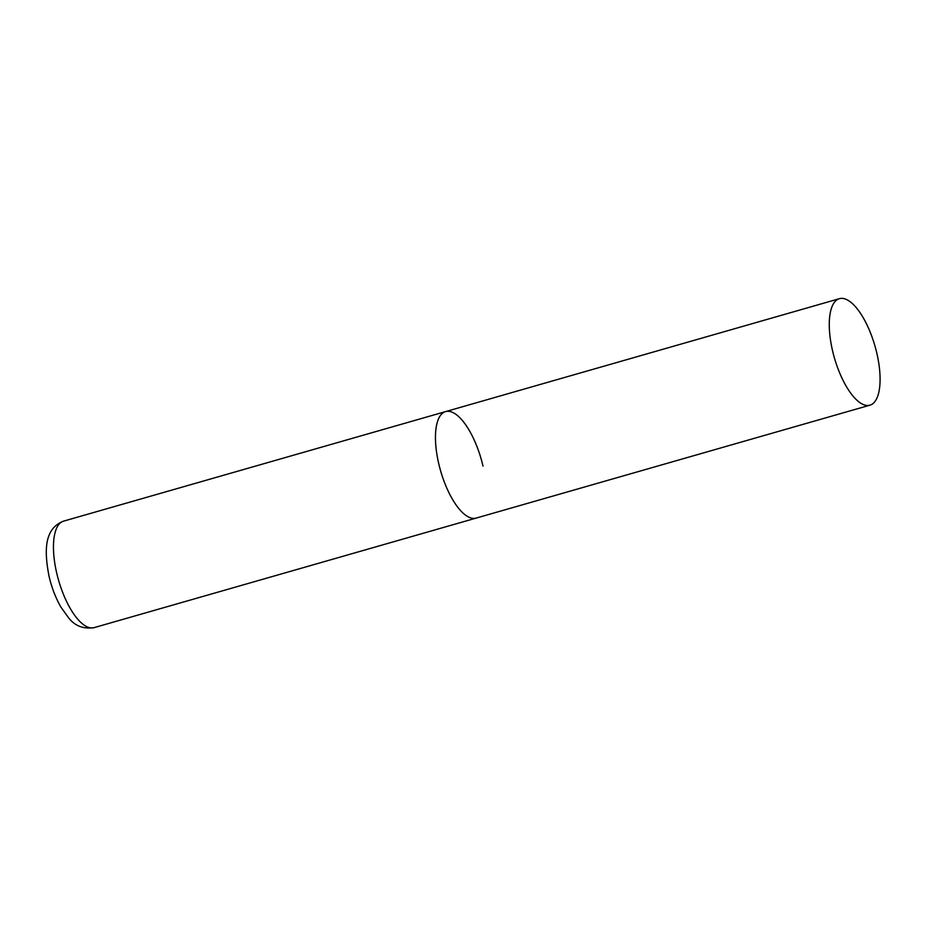 <?xml version="1.0" encoding="UTF-8"?>
<svg xmlns="http://www.w3.org/2000/svg" width="926" height="926" viewBox="0 0 926 926"><rect width="100%" height="100%" fill="white"/><g stroke="black" fill="none" stroke-linecap="round" stroke-linejoin="round"><path stroke-width="1.39" d="M869.942 405.171A55.398 21.124 74 0 0 875.95 349.623A55.398 21.124 74 0 0 842.209 298.369A55.398 21.124 74 0 0 839.407 298.67A55.398 21.124 74 0 0 833.4 354.218A55.398 21.124 74 0 0 867.13 405.472A55.398 21.124 74 0 0 869.942 405.171L94.139 627.631A55.398 21.124 -106 0 1 56.729 573.148A55.398 21.124 -106 0 1 63.605 521.13L445.591 411.595A55.398 21.124 74 0 0 439.595 467.144A55.398 21.124 74 0 0 473.325 518.398A55.398 21.124 74 0 0 476.138 518.097A55.398 21.124 -106 0 1 438.716 463.602A55.398 21.124 -106 0 1 445.591 411.595A55.398 21.124 -106 0 1 483.002 466.079M94.139 627.631C83.479 629.217 74.994 625.988 68.674 617.943L60.942 607.143C55.71 598.046 51.763 587.813 49.09 576.458C43.719 548.979 44.876 528.306 63.605 521.13M445.591 411.595L839.407 298.67"/></g></svg>
